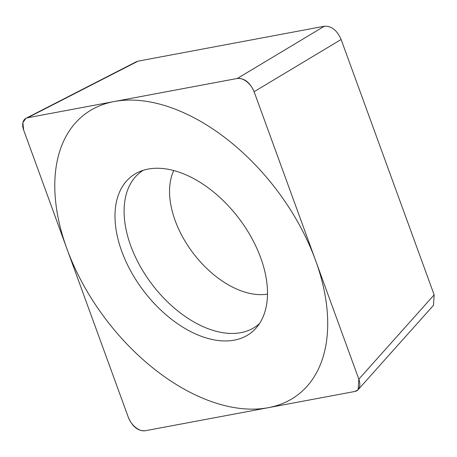 <?xml version="1.0" encoding="UTF-8"?>
<svg xmlns="http://www.w3.org/2000/svg" width="457" height="457" viewBox="0 0 457 457"><rect width="100%" height="100%" fill="white"/><g stroke="black" fill="none" stroke-linecap="round" stroke-linejoin="round"><path stroke-width="0.69" d="M128.388 417.504C132.439 426.729 138.037 431.151 145.177 430.757L354.895 391.466L358.168 389.707L358.836 379.179L254.109 91.714C250.059 82.489 244.461 78.073 237.314 78.467L27.603 117.752L25.935 118.289L22.85 122.63L23.655 130.039L128.388 417.504M128.291 266.402A98.426 59.878 52.8 0 1 138.745 172.026A98.426 59.878 52.8 0 1 254.206 242.816A98.426 59.878 52.8 0 1 256.645 327.406A98.426 59.878 52.8 0 1 128.291 266.402M135.792 62.009L138.048 61.147L324.327 26.243C331.474 25.849 337.072 30.271 341.122 39.496L434.15 294.845L433.482 305.373L432.968 305.882M143.23 170.307A96.336 58.61 52.8 0 0 137.111 260.473A96.336 58.61 -127.2 0 0 259.507 323.55M303.911 233.504A176.128 107.149 -127.2 0 0 114.256 101.523A176.128 107.149 -127.2 0 0 78.587 275.714A176.128 107.149 -127.2 0 0 268.242 407.695A176.128 107.149 -127.2 0 0 303.911 233.504M128.348 417.39A14.801 9.003 -127.2 0 0 145.263 430.74L354.832 391.478A14.801 9.003 -127.2 0 0 358.808 379.099L254.149 91.834A14.801 9.003 -127.2 0 0 237.234 78.478L27.666 117.74A14.801 9.003 -127.2 0 0 23.69 130.119L128.348 417.39M434.15 294.845L358.836 379.179M341.122 39.496L254.109 91.714M324.327 26.243L237.314 78.467M138.048 61.147L27.603 117.752M267.499 294.102A81.403 49.522 -127.2 0 1 180.544 232.979A81.403 49.522 52.8 0 1 173.746 170.541M433.447 305.345L358.556 389.21M136.392 61.706L26.346 118.112"/></g></svg>
